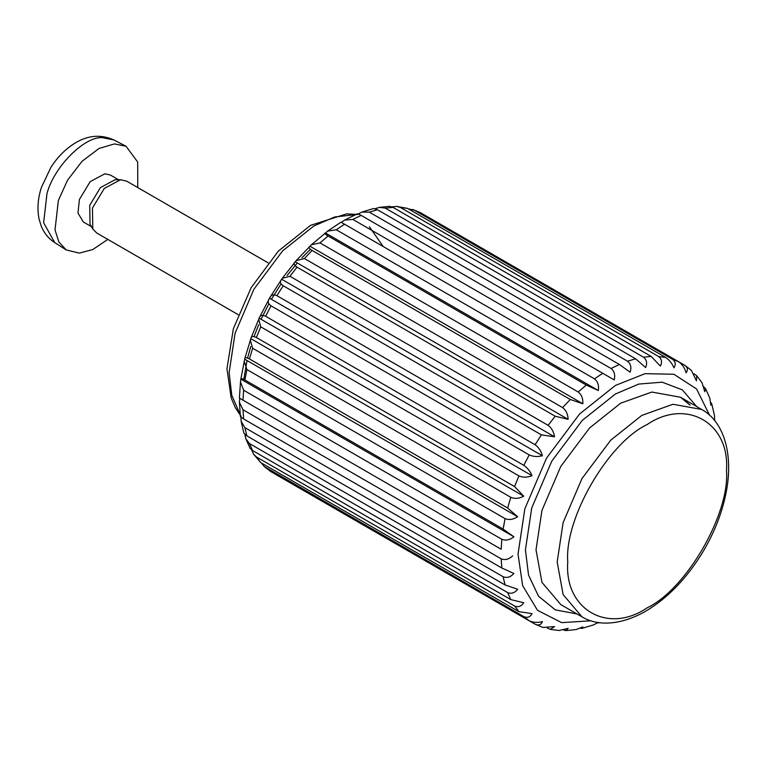 <?xml version="1.0" encoding="UTF-8"?>
<svg xmlns="http://www.w3.org/2000/svg" width="767" height="767" viewBox="0 0 767 767"><rect width="100%" height="100%" fill="white"/><g stroke="black" fill="none" stroke-linecap="round" stroke-linejoin="round"><path stroke-width="1.15" d="M565.912 630.599L576.18 629.554L582.853 626.898L582.009 628.374L593.658 624.865L598.068 622.459M598.461 622.516L597.397 622.919M582.009 628.374L580.418 628.202M241.049 415.963C239.563 415.992 240.426 416.989 243.638 418.955L501.829 568.021L513.909 573.495C510.525 577.168 506.929 578.251 503.123 576.736L244.932 427.67L241.135 421.332L243.906 433.182L246.878 435.886L505.069 584.953L517.629 589.248C514.715 592.977 511.378 594.099 507.629 592.594L249.438 443.527L245.823 438.81L250.042 448.225L252.621 450.555L510.812 599.621L523.727 602.728C521.32 606.419 518.271 607.502 514.58 605.988L256.389 456.921L253.551 454.131L260.732 462.606L518.933 611.673L532.058 613.619C530.179 617.138 527.428 618.135 523.813 616.61L264.241 466.528L270.569 471.446L529.211 620.791C533.19 622.603 537.59 622.881 542.413 621.634C541.08 624.894 538.635 625.747 535.078 624.185L542.969 627.454L554.531 626.591L550.275 629.371L559.047 630.503L568.126 628.365L565.912 630.589L563.611 630.033M550.275 629.371L547.274 628.029M535.078 624.185L276.887 475.118M264.241 466.528L261.585 463.095M253.551 454.131L251.681 449.941M245.823 438.81L244.865 434.477M241.135 421.332L240.943 417.123M501.177 549.239L239.803 398.332L501.177 549.239L501.829 539.287L243.638 390.221L240.483 382.033L240.905 378.716L244.817 358.525L251.058 337.95L259.495 317.423L269.974 297.395L282.285 278.316L289.926 276.273L548.117 425.34C551.607 427.909 553.745 431.735 554.531 436.797L281.681 279.265C279.562 281.393 280.07 283.56 283.205 285.784L541.406 434.851L535.078 444.735C538.635 447.276 541.08 450.948 542.413 455.751L269.553 298.219C270.885 294.95 273.33 294.106 276.887 295.669L535.078 444.735M512.653 555.864C508.857 559.373 505.031 560.361 501.177 558.827L242.986 409.76L239.409 402.244L239.803 398.332M503.123 529.077L513.909 536.795L241.049 379.262C240.33 377.958 241.624 378.208 244.932 380.001L503.123 529.077L505.069 518.617L246.878 369.55L244.184 361.161M513.909 536.795C509.758 540.026 505.731 540.86 501.829 539.287M507.629 508.013L517.629 516.747L244.769 359.215C244.52 357.307 246.073 357.221 249.438 358.946L507.629 508.013L510.812 497.313L252.621 348.247L250.32 340.059M517.629 516.747C513.19 519.604 509 520.227 505.069 518.617M514.58 486.594L523.727 496.22L250.876 338.688C251.125 336.253 252.966 335.86 256.389 337.528L514.58 486.594L518.933 475.895L260.732 326.828L258.69 319.187M523.727 496.22C519.077 498.617 514.772 498.981 510.812 497.313M523.813 465.32C527.428 467.822 530.179 471.283 532.058 475.722L259.198 318.19C259.984 315.295 262.122 314.652 265.612 316.253L523.813 465.32L529.211 454.908L271.019 305.841C267.884 303.54 267.395 301 269.553 298.219M532.058 475.722C527.284 477.573 522.902 477.63 518.933 475.895M542.413 455.751C537.59 456.988 533.19 456.71 529.211 454.908M554.531 436.797L541.406 434.851M562.604 407.603C566.027 410.201 567.868 414.103 568.126 419.328L295.266 261.796L296.177 260.636L304.413 258.537L562.604 407.603L570.293 399.492L312.092 250.425C308.919 248.374 308.219 246.984 309.993 246.255L311.383 244.769L319.992 242.909L578.184 391.975C581.549 394.574 583.102 398.514 582.853 403.787L309.993 246.255L296.167 260.627M568.126 419.328L555.212 416.222L297.011 267.156C293.866 265.027 293.282 263.234 295.266 261.796L282.275 278.316M582.853 403.787L570.293 399.492M594.473 378.831C597.781 381.42 599.065 385.322 598.346 390.537L325.496 233.005L327.614 231.135L336.272 229.764L594.473 378.831L602.757 373.289L341.382 222.392L344.575 220.1L352.868 219.429L611.059 368.496C614.319 371.065 615.374 374.881 614.242 379.924L602.757 373.289M598.346 390.537L586.266 385.063L328.075 235.996C324.863 234.031 324 233.034 325.496 233.005L311.373 244.769M358.227 213.983L361.966 212.047L369.358 212.162L627.55 361.228C630.762 363.769 631.624 367.422 630.129 372.187L619.352 364.459L361.161 215.393C357.853 213.6 356.559 213.351 357.278 214.655M375.207 208.701L379.454 207.358L385.341 208.135L643.532 357.211C646.715 359.704 647.415 363.146 645.632 367.537L635.632 358.803L377.441 209.736L373.615 208.528L361.966 212.037M392.014 206.869L396.587 206.4L400.422 207.464L658.613 356.53C661.768 358.966 662.343 362.149 660.358 366.08L651.212 356.444L393.02 207.378L389.713 206.323L379.454 207.349M408.36 208.873L414.228 210.139L672.419 359.205C675.554 361.583 676.063 364.459 673.953 367.853C672.074 363.414 669.323 359.953 665.698 357.451L407.507 208.384L396.587 206.4M678.766 361.813L685.056 365.466L691.393 370.375L696.426 380.825L696.704 375.744L694.039 373.817M684.615 365.178C687.74 367.479 688.229 370.02 686.072 372.8C684.739 368.007 682.294 364.335 678.737 361.794L420.546 212.727L412.665 209.449M703.953 386.961L705.573 388.677L704.758 391.707L702.073 382.771L696.714 375.744M710.769 402.435L711.709 403.73L710.856 405.197L709.801 398.092L705.582 388.677M714.681 419.779L714.854 420.901M714.614 420.594L714.489 415.57L711.718 403.73M268.114 262.822L126.651 181.156L120.467 179.766L104.283 188.452L92.433 208.049L92.797 229.007L96.719 232.995L238.192 314.662M137.753 187.56L137.686 162.019L126.056 146.267L114.436 143.908L99.029 148.462L82.059 161.281L67.534 180.226L58.359 200.465L55.013 229.918L58.886 242.008L66.211 249.917L79.308 253.129L92.788 249.524L107.831 239.4M118.521 179.737L110.419 175.058L104.82 173.802L90.17 181.664L79.442 199.401L77.966 212.986L83.325 221.979L91.426 226.658M121.234 179.746L115.098 179.727L100.439 187.599L89.71 205.335L90.046 224.3L92.797 229.007M590.973 620.791L561.655 622.641L537.514 610.311L522.653 585.652L518.022 554.081L524.858 508.751L546.535 458.129L579.545 414.046L615.374 385.465L645.028 373.682L673.819 374.229L696.57 388.974L709.619 415.283M678.737 361.794L672.419 359.205M665.698 357.451L658.613 356.53M651.212 356.444L643.532 357.211M635.632 358.803L627.55 361.228M619.352 364.459L611.059 368.496M586.266 385.063L578.184 391.975M555.212 416.222L548.117 425.34M501.177 558.827L501.829 568.021M503.123 576.736L505.069 584.953M507.629 592.594L510.812 599.621M514.58 605.988L518.933 611.673M523.813 616.61L529.211 620.791M414.228 210.139L420.546 212.727M400.422 207.464L407.507 208.384M385.341 208.135L393.02 207.378M369.358 212.162L377.441 209.736M352.868 219.429L361.161 215.393M336.272 229.764L344.565 224.223M319.992 242.909L328.075 235.996M304.413 258.537L312.092 250.425M289.926 276.273L297.011 267.156M276.887 295.669L283.205 285.784M265.612 316.253L271.019 305.841M256.389 337.528L260.732 326.828M249.438 358.946L252.621 348.247M244.932 380.001L246.878 369.55M242.995 400.182L243.638 390.221M243.638 418.955L242.986 409.76M246.878 435.886L244.932 427.67M252.621 450.555L249.438 443.527M260.732 462.606L256.389 456.921M271.019 471.724L265.612 467.544M310.395 249.275L301.977 257.77M297.289 262.966L287.165 275.458M281.077 283.943L271.413 299.283M268.853 303.828L261.096 319.283M258.652 324.844L254.05 336.56M250.742 346.521L247.588 358.055M247.022 360.509L243.81 379.387M383.164 246.504L369.426 226.802M696.724 406.606L682.314 389.857L662.113 382.158L638.786 384.075L615.374 394.017L582.268 420.421L551.78 461.149L531.752 507.927L525.433 549.805L528.53 575.049L538.53 596.208L555.298 609.851L577.005 613.964M240.167 414.506L231.749 395.206L229.141 372.637L235.085 333.223L253.935 289.197L282.639 250.867L313.799 226.006L334.652 216.984L355.572 214.626M581.971 616.831C596.189 625.623 619.113 626.342 645.574 611.27C667.961 597.982 687.194 577.973 703.281 551.252C714.106 532.873 721.574 514.063 725.668 494.83C734.297 454.342 723.617 421.284 701.69 409.473L672.995 404.267L641.826 415.398L610.666 440.248L581.971 478.589L563.122 522.605L557.178 562.019L563.122 594.569L581.971 616.831L560.811 604.607L541.953 582.354L536.018 549.805L541.953 510.391L560.811 466.365L589.507 428.034L620.666 403.183L651.825 392.052L680.53 397.248L690.166 404.995M567.762 562.019C564.215 518.732 607.857 443.134 647.118 424.563C686.388 397.795 730.031 422.991 726.483 470.382C730.031 513.669 686.388 589.267 647.118 607.838C607.857 634.606 564.215 609.41 567.762 562.019M102.5 137.648L113.995 139.977C99.959 133.755 86.009 135.414 72.156 144.953C63.891 150.668 56.806 158.127 50.91 167.331L41.437 187.34C37.861 198.279 37.065 208.825 39.059 218.978L41.054 225.651C43.872 232.842 48.436 238.489 54.745 242.621L43.642 222.814L46.969 193.658C53.872 166.985 84.408 136.181 102.5 137.648M598.327 623.025L599.267 622.631M240.387 416.366L239.409 402.244M239.409 398.111L240.483 382.033M327.605 231.126L340.989 222.162M344.575 220.091L357.297 213.878M701.69 409.473L680.53 397.248L689.754 404.899M357.556 214.453L346.598 213.888L310.587 225.335L278.306 251.154L251.154 287.692L233.379 328.65L226.955 368.831L231.174 397.881L235.268 407.536L241.011 416.308M66.211 249.917L54.745 242.621M126.056 146.267L113.995 139.977"/></g></svg>
